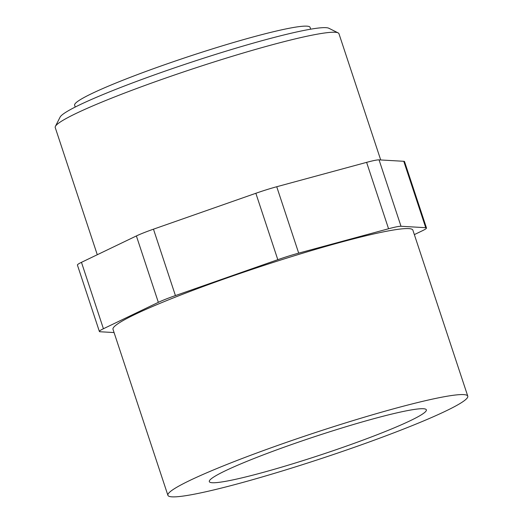 <?xml version="1.0" encoding="UTF-8"?>
<svg xmlns="http://www.w3.org/2000/svg" width="523" height="523" viewBox="0 0 523 523"><rect width="100%" height="100%" fill="white"/><g stroke="black" fill="none" stroke-linecap="round" stroke-linejoin="round"><path stroke-width="0.78" d="M75.227 107.052L74.626 105.221A123.997 10.414 -18.3 0 1 176.813 60.518A123.997 10.414 -18.3 0 1 306.831 26.15A123.997 10.414 -18.3 0 1 310.074 27.353L310.682 29.183M97.285 254.734L55.229 127.553A149.421 12.552 -18.3 0 1 55.399 126.383A149.421 12.552 -18.3 0 1 184.318 71.671A149.421 12.552 -18.3 0 1 335.053 32.269A149.421 12.552 -18.3 0 1 338.126 32.884A149.421 12.552 -18.3 0 1 338.963 33.72L380.711 159.966M55.399 126.383L60.099 117.126A142.027 11.931 -18.3 0 1 182.638 65.114A142.027 11.931 -18.3 0 1 325.914 27.667A142.027 11.931 -18.3 0 1 328.83 28.249L338.126 32.884M172.034 496.85A157.92 13.265 -18.3 0 1 167.903 495.314A157.92 13.265 -18.3 0 1 298.051 438.379A157.92 13.265 -18.3 0 1 463.64 394.61A157.92 13.265 -18.3 0 1 467.771 396.146A157.92 13.265 -18.3 0 1 337.629 453.081A157.92 13.265 -18.3 0 1 172.034 496.85M167.903 495.314L113.001 329.313A157.92 13.265 -18.3 0 1 243.149 272.372A157.92 13.265 -18.3 0 1 408.738 228.603A157.92 13.265 -18.3 0 1 412.869 230.14L467.771 396.146M212.305 482.729A114.308 9.604 -18.3 0 1 209.311 481.618A114.308 9.604 -18.3 0 1 303.517 440.412A114.308 9.604 -18.3 0 1 423.375 408.731A114.308 9.604 -18.3 0 1 426.363 409.836A114.308 9.604 -18.3 0 1 332.164 451.048A114.308 9.604 -18.3 0 1 212.305 482.729M414.347 234.605L422.447 230.715A29.079 2.445 161.7 0 0 426.487 227.976A29.079 2.445 161.7 0 0 425.729 227.695L401.01 226.269A29.079 2.445 161.7 0 0 388.563 228.76L298.692 253.139A29.079 2.445 161.7 0 0 277.811 259.689L175.427 295.58A29.079 2.445 161.7 0 0 158.345 302.346L103.423 328.738A29.079 2.445 161.7 0 0 99.383 331.471A29.079 2.445 161.7 0 0 100.148 331.759L114.073 332.556M99.383 331.471L77.424 265.069A29.079 2.445 -18.3 0 1 81.464 262.33L136.385 235.945A29.079 2.445 -18.3 0 1 153.468 229.179L255.852 193.281A29.079 2.445 -18.3 0 1 276.732 186.737L366.603 162.359A29.079 2.445 -18.3 0 1 379.051 159.868L403.769 161.293A29.079 2.445 -18.3 0 1 404.527 161.574L426.487 227.976M298.692 253.139L276.732 186.737M277.811 259.689L255.852 193.281M175.427 295.58L153.468 229.179M158.345 302.346L136.385 235.945M103.423 328.738L81.464 262.33M388.563 228.76L366.603 162.359M401.01 226.269L379.051 159.868M425.729 227.695L403.769 161.293"/></g></svg>
